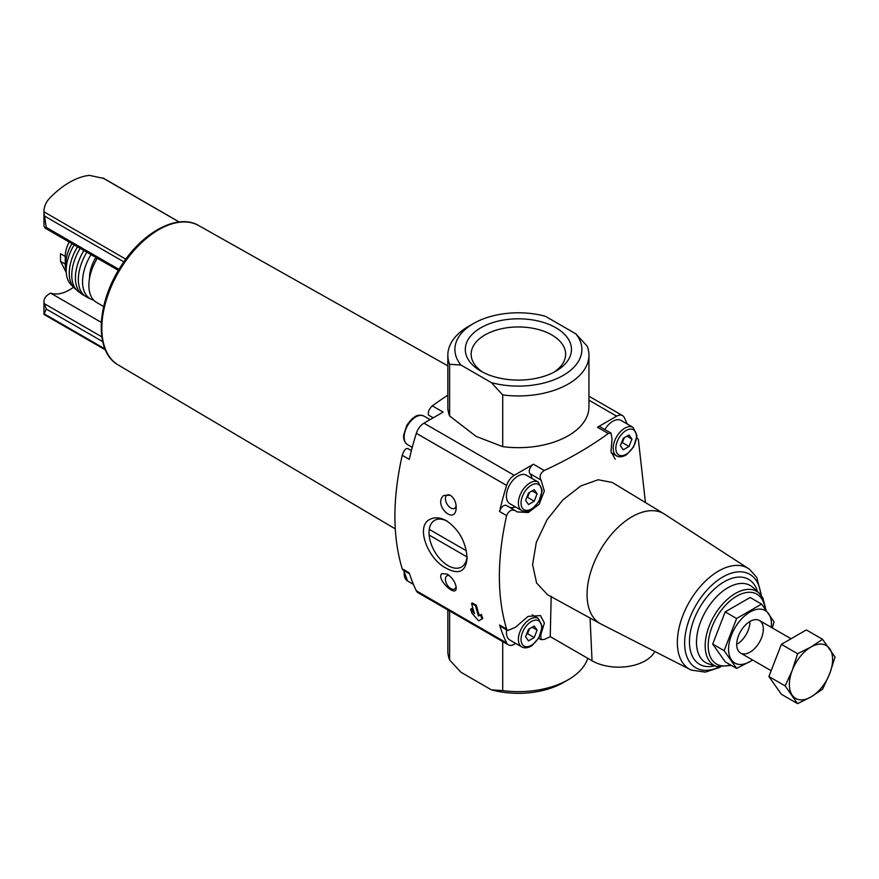<?xml version="1.0" encoding="UTF-8"?>
<svg xmlns="http://www.w3.org/2000/svg" width="879" height="879" viewBox="0 0 879 879"><rect width="100%" height="100%" fill="white"/><g stroke="black" fill="none" stroke-linecap="round" stroke-linejoin="round"><path stroke-width="1.32" d="M476.341 605.29L475.561 605.741A241.791 139.596 120 0 0 478.517 616.036L480.593 614.85A241.791 139.596 120 0 0 481.912 618.97L478.648 620.86L471.935 613.201A241.791 139.596 -60 0 1 470.617 609.081L474.528 613.74A241.791 139.596 -60 0 1 471.573 603.433L472.353 602.983L476.341 605.29A239.396 138.212 120 0 0 479.341 615.564L478.517 616.036M470.617 609.081L471.419 608.62L473.803 611.443M479.341 615.564L481.395 614.377A239.396 138.212 120 0 0 482.736 618.497L479.484 620.365M482.736 618.497L481.912 618.97M627.177 423.975A239.396 138.212 120 0 0 624.266 417.514A11.757 6.79 120 0 0 622.53 415.591A11.757 6.79 120 0 0 616.651 416.174L597.478 427.249A5.878 3.395 120 0 1 600.412 426.963L611.015 433.083L612.048 439.06L610.971 451.564L615.223 459.179M645.45 502.568L638.374 439.522L637.451 438.214M443.697 495.47C432.501 505.216 456.08 526.598 456.201 507.106C455.992 501.81 454.003 497.844 450.235 495.207L443.697 495.47M447.84 395.22A394.067 227.518 0 0 0 432.303 405.856L443.126 412.097L423.942 423.173A11.757 6.79 120 0 0 416.338 433.303A239.396 138.212 120 0 0 409.273 459.387L402.219 455.311C403.955 450.191 405.856 447.982 407.944 448.697M403.153 570.108L402.219 568.801C392.473 536.64 392.473 498.811 402.219 455.311M402.219 568.801L409.273 572.866A239.396 138.212 120 0 0 416.338 590.809A11.757 6.79 120 0 0 418.063 592.732L508.359 644.856A11.757 6.79 120 0 0 514.237 644.274L515.731 643.417M506.853 505.788A5.878 3.395 120 0 0 506.491 505.524L515.468 510.765C511.721 509.095 508.776 510.71 506.623 515.588C496.954 558.956 496.954 596.786 506.623 629.078L499.569 625.002A239.396 138.212 120 0 0 506.623 642.934A11.757 6.79 120 0 0 508.359 644.856M611.015 433.094L608.301 433.501A394.067 227.518 180 0 1 544.244 470.485L533.421 464.233L514.237 475.308A11.757 6.79 120 0 0 506.623 485.428A239.396 138.212 120 0 0 499.569 511.512A5.878 3.395 120 0 1 506.491 505.524M430.82 518.962C414.448 524.972 427.886 559.407 446.257 568.252C458.97 575.053 465.925 571.614 467.101 557.934C465.936 541.991 459.069 529.597 446.477 520.764C440.72 517.566 435.501 516.962 430.82 518.962M441.873 573.635C435.643 578.811 456.651 598.599 456.201 587.754C455.586 582.524 452.597 577.975 447.224 574.108L441.873 573.635M433.215 417.822L428.556 415.13C427.732 412.185 428.985 409.098 432.303 405.856M104.986 348.93L44.214 313.847L46.202 309.012L44.346 303.673A18.811 10.867 180 0 1 43.95 301.453A18.811 10.867 180 0 1 49.466 293.773L50.597 293.114A42.335 24.436 120 0 0 73.484 287.257M118.995 269.403L46.202 227.375L43.95 211.927C43.95 206.917 45.785 202.412 49.466 198.401A75.253 43.445 120 0 1 89.372 175.36L103.876 178.459L179.25 221.98M65.255 256.426L65.255 264.107L60.519 261.371L60.519 253.69L65.255 256.426A23.041 13.306 -60 0 1 69.144 241.978M66.2 269.853A23.041 13.306 -60 0 1 65.255 264.107M68.859 249.768A20.689 11.943 -60 0 1 71.968 243.615M600.61 623.837A63.497 36.654 -60 0 1 600.214 623.618A63.497 36.654 -60 0 1 600.214 550.298A63.497 36.654 -60 0 1 663.711 513.644L749.457 569.218A58.344 33.688 -60 0 0 689.433 601.807A58.344 33.688 -60 0 0 691.224 670.084L600.214 623.618M600.412 623.727L547.529 594.687L536.597 582.997L532.586 564.56L536.322 542.332L547.079 519.698L562.835 499.942L580.865 485.911L598.17 479.758L612.267 482.45L663.909 513.754M551.177 596.325L550.243 636.649A394.067 227.518 180 0 1 544.244 639.451L541.09 639.604L540.75 634.034M506.623 629.078L507.798 630.518L515.468 627.287L528.07 616.388L540.475 615.597L544.376 623.002L541.014 634.198M544.244 470.485C540.211 473.309 539.146 476.506 541.014 480.066L544.332 491.009L539.223 504.183L528.257 512.545L517.072 511.897L515.468 510.765M654.185 652.592A37.621 21.722 180 0 1 592.05 660.788L550.243 636.649M749.974 622.815A18.811 10.867 -60 0 1 737.899 643.736M103.678 306.529L96.569 302.42A37.16 21.448 -60 0 1 97.316 258.25M89.537 278.225A27.282 15.745 -60 0 1 95.943 257.459M93.679 300.135A37.16 21.448 -60 0 1 91.515 299.409A37.16 21.448 -60 0 1 90.998 254.602M91.515 299.409L86.274 296.827A37.456 21.623 -60 0 1 86.856 252.207M84.461 295.597A37.379 21.579 -60 0 1 82.538 294.564A37.379 21.579 -60 0 1 83.901 250.504M82.538 294.564L77.813 291.114A36.885 21.294 -60 0 1 80.154 248.339M76.198 289.554A36.215 20.909 -60 0 1 74.473 288.202A36.215 20.909 -60 0 1 77.506 246.812M74.473 288.202L70.331 283.895A34.896 20.151 -60 0 1 74.177 244.878M66.343 267.205A25.865 14.932 -60 0 1 72.045 243.648M66.255 272.468L60.519 261.371M101.305 322.384L50.597 293.114M43.95 314.319L43.95 301.453M46.202 227.375L45.411 228.276L44.346 226.87A18.811 10.867 0 0 1 43.95 224.639L43.95 211.806L125.807 259.184M604.862 429.523A16.459 9.504 -60 0 1 621.068 420.448L633.045 427.359A16.459 9.504 -60 0 0 616.575 436.863A16.459 9.504 -60 0 0 616.575 455.871C619.662 457.465 623.09 456.981 626.881 454.432L633.682 446.84L637 435.665L633.045 427.359M521.796 646.922C524.873 648.515 528.312 648.032 532.103 645.483L538.904 637.89L542.222 626.716L538.256 618.409A16.459 9.504 -60 0 0 521.796 627.914A16.459 9.504 -60 0 0 521.796 646.922L509.82 640.011A16.459 9.504 -60 0 1 506.612 629.869M499.569 625.002A5.878 3.395 120 0 0 500.612 626.408L507.787 630.54M521.796 510.589L509.82 503.678A16.459 9.504 -60 0 1 509.82 484.67A16.459 9.504 -60 0 1 526.29 475.165L538.256 482.077A16.459 9.504 -60 0 0 521.796 491.581A16.459 9.504 -60 0 0 521.796 510.589C524.873 512.182 528.312 511.71 532.103 509.15L538.904 501.557L542.222 490.383L538.256 482.077M509.721 507.392A19.986 11.537 120 0 0 515.49 506.952M531.993 478.462A19.986 11.537 120 0 0 529.938 473.66A5.878 3.395 120 0 1 529.762 468.859A5.878 3.395 120 0 1 533.421 464.233M528.477 629.331L525.598 636.759L528.477 640.857L534.234 637.528L537.113 630.111L534.234 626.013L528.477 629.331M623.266 438.28L620.376 445.708L623.266 449.806L629.023 446.477L631.902 439.06L629.023 434.962L623.266 438.28M528.477 493.009L525.598 500.426L528.477 504.524L534.234 501.206L537.113 493.778L534.234 489.68L528.477 493.009M526.554 634.286L527.587 633.693L534.234 637.528M532.125 627.221L537.113 630.111M527.587 633.693L529.51 628.738M526.554 497.953L527.587 497.36L534.234 501.206M532.125 490.9L537.113 493.778M527.587 497.36L529.51 492.416M621.343 443.236L622.365 442.642L629.023 446.477M626.914 436.171L631.902 439.06M622.365 442.642L624.288 437.687M467.046 556.209A26.919 15.536 60 0 1 461.53 566.966A26.919 15.536 60 0 1 434.633 551.463A26.919 15.536 60 0 1 434.556 520.379A26.919 15.536 60 0 1 434.611 520.346A26.919 15.536 60 0 1 447.29 521.247M456.135 505.766A7.625 4.406 60 0 1 454.619 508.359A7.625 4.406 60 0 1 447.587 504.898A7.625 4.406 60 0 1 446.049 496.064A7.625 4.406 60 0 1 446.993 495.152A7.625 4.406 60 0 1 450.455 495.338M456.102 586.612A7.625 4.406 60 0 1 454.619 588.996A7.625 4.406 60 0 1 446.993 584.601A7.625 4.406 60 0 1 446.993 575.8A7.625 4.406 60 0 1 447.147 575.712A7.625 4.406 60 0 1 449.246 575.536M475.561 605.741L471.573 603.433M466.331 550.77L429.271 529.367M429.139 535.058L466.991 556.912M736.602 668.414L725.186 661.821L712.704 644.065L725.186 611.894L750.139 597.489L761.566 604.082L736.602 618.497L724.12 650.658L736.602 668.414L752.732 660.074M725.186 611.894L736.602 618.497M712.704 644.065L724.12 650.658M772.311 627.936L774.047 621.838L761.566 604.082M736.723 644.472A18.811 10.867 120 0 0 750.029 652.152A18.811 10.867 120 0 0 763.324 629.111A18.811 10.867 120 0 0 750.029 621.431A18.811 10.867 120 0 0 736.723 644.472M771.333 627.364A30.336 17.514 120 0 0 751.27 611.344A30.336 17.514 120 0 0 728.57 649.174A30.336 17.514 120 0 0 752.512 659.953M822.568 639.297L806.34 629.935L781.376 644.34L768.894 676.511L781.376 694.267L797.605 703.639L785.123 685.884L792.265 670.314L797.605 653.712L810.987 647.021L822.568 639.297L835.05 657.052L829.71 673.655L822.568 689.224L810.987 696.948L797.605 703.639M781.376 644.34L797.605 653.712M768.894 676.511L785.123 685.884M829.71 673.655A30.567 17.646 -60 0 1 810.987 696.948A30.567 17.646 -60 0 1 792.265 695.278A30.567 17.646 -60 0 1 792.265 670.314A30.567 17.646 -60 0 1 810.987 647.021A30.567 17.646 -60 0 1 829.71 648.702A30.567 17.646 -60 0 1 829.71 673.655M502.7 641.593L502.7 690.619A70.551 40.731 180 0 0 568.274 679.709A70.551 40.731 180 0 0 587.754 658.316M449.608 610.938L449.608 659.964A70.551 40.731 180 0 1 447.84 650.91L447.84 609.916M568.274 679.709L563.285 682.587A63.497 36.654 180 0 1 491.372 689.839L502.7 690.619M449.608 659.964L460.926 672.259L491.372 689.839M502.7 446.642A70.551 40.731 0 0 0 588.941 406.933L588.941 355.204A70.551 40.731 0 0 0 587.172 346.15L575.855 333.855A63.497 36.654 0 0 1 563.285 375.366A63.497 36.654 0 0 1 491.372 382.618L460.926 365.038L449.608 364.269L449.608 415.987L476.154 436.413L502.7 446.642L502.7 394.924A70.551 40.731 0 0 0 588.941 355.204M575.855 333.855L545.398 316.275A63.497 36.654 0 0 0 473.484 323.527L468.496 326.406A70.551 40.731 0 0 0 447.84 355.204L447.84 406.933A70.551 40.731 0 0 0 449.608 415.987M447.84 355.204A70.551 40.731 0 0 0 449.608 364.269M473.484 323.527A63.497 36.654 0 0 0 460.926 365.038M502.7 394.924L491.372 382.618M480.846 371.125A53.092 30.655 0 0 0 555.924 371.125A53.092 30.655 0 0 0 555.924 327.779A53.092 30.655 0 0 0 480.846 327.779A53.092 30.655 0 0 0 480.846 371.125L480.846 371.125M553.737 372.311A47.235 27.271 0 0 0 565.615 354.83A47.235 27.271 0 0 0 518.39 326.955A47.235 27.271 0 0 0 471.166 354.83A47.235 27.271 0 0 0 483.043 372.311M506.623 642.934L416.338 590.809M506.623 515.588L499.569 511.512M506.623 485.428L416.338 433.303M616.651 416.174L588.941 400.176M514.237 475.308L423.942 423.173M608.301 433.501L597.478 427.249M102.678 341.623L46.202 309.012M123.884 261.876L44.214 215.871M104.469 346.557A79.165 45.708 -60 0 1 117.676 271.71A79.165 45.708 -60 0 1 175.899 222.848M730.471 664.876A40.357 23.304 -60 0 1 708.342 642.088A40.357 23.304 -60 0 1 736.327 596.391A40.357 23.304 -60 0 1 765.016 608.466M716.835 666.524A42.675 24.634 -60 0 1 714.012 616.003A42.675 24.634 -60 0 1 759.181 593.182L752.82 587.403A44.51 25.7 -60 0 0 705.705 611.202A44.51 25.7 -60 0 0 708.661 663.909L716.835 666.524L731.471 665.458M714.693 665.832A49.048 28.315 -60 0 1 699.618 607.686A49.048 28.315 -60 0 1 757.511 591.677M719.099 667.073A53.971 31.161 -60 0 1 684.664 641.67A53.971 31.161 -60 0 1 721.56 577.745A53.971 31.161 -60 0 1 760.785 594.863M590.062 618.047L592.05 660.788M395.275 528.883L118.247 364.972A80.483 46.466 -60 0 1 118.489 272.182A80.483 46.466 -60 0 1 198.72 225.573L447.84 365.862M101.799 336.844L44.346 303.673M179.096 221.991L102.81 177.954M541.014 480.066L529.938 473.66M541.673 627.474A14.58 8.416 -60 0 1 526.202 646.713A14.58 8.416 -60 0 1 526.202 626.101A14.58 8.416 -60 0 1 541.673 627.474M636.451 436.423A14.58 8.416 -60 0 1 620.981 455.663A14.58 8.416 -60 0 1 620.981 435.05A14.58 8.416 -60 0 1 636.451 436.423M541.673 491.152A14.58 8.416 -60 0 1 526.202 510.391A14.58 8.416 -60 0 1 526.202 489.768A14.58 8.416 -60 0 1 541.673 491.152M413.416 584.348L407.559 580.964A16.459 9.504 -60 0 1 404.351 570.834M412.262 447.356L407.559 444.631A16.459 9.504 -60 0 1 407.559 425.623A16.459 9.504 -60 0 1 424.019 416.13L430.084 419.624M622.53 415.591L588.941 396.198M765.895 609.63L762.884 597.984L759.181 593.182M761.489 595.775L756.742 577.404L749.457 569.218M691.224 670.084L705.31 672.116L720.242 667.238M118.247 364.972C93.965 351.776 96.382 302.848 121.401 265.557C142.695 231.935 177.756 213.004 198.72 225.573M105.403 349.897L44.016 314.462M118.39 270.413L45.488 228.32M637.462 438.192L636.857 437.841M541.079 639.615L538.695 638.242M403.142 570.13L409.581 573.855M407.691 448.488L411.405 450.619M538.256 618.409L532.213 614.915M616.575 455.871L611.202 452.762M407.559 580.964L403.736 570.482M407.559 444.631C404.637 442.763 403.329 439.555 403.648 434.995L406.823 425.304C415.327 413.262 419.712 414.712 424.019 416.13M791.056 638.758L759.434 620.497M771.147 670.71L740.612 653.086"/></g></svg>
